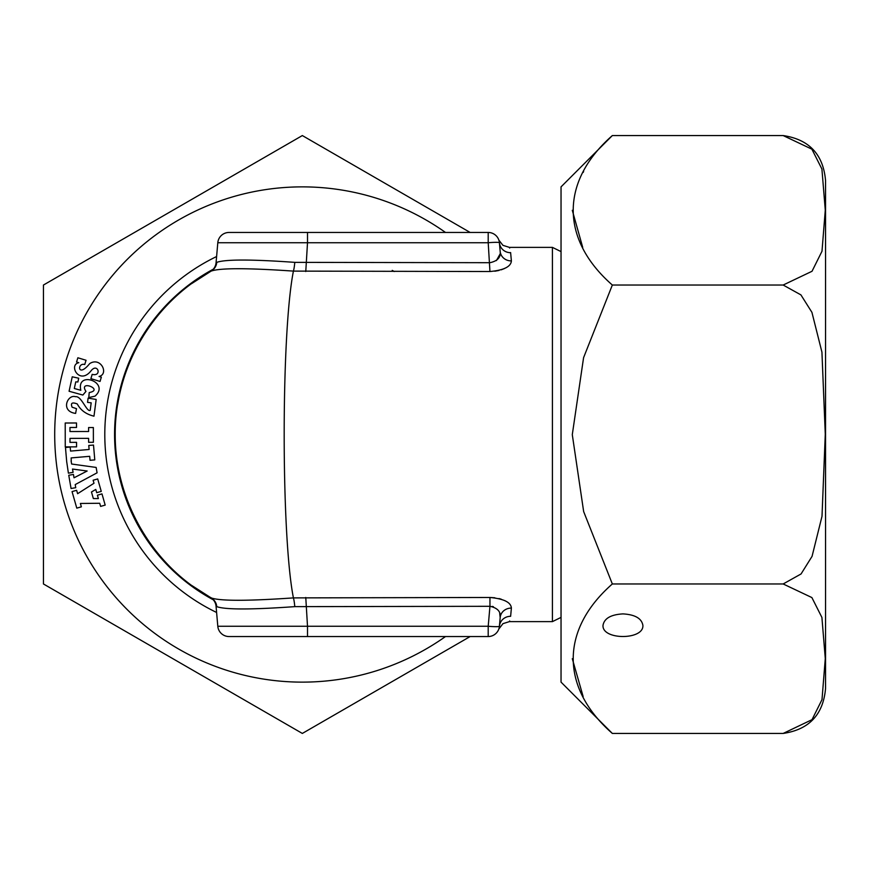 <?xml version="1.0" encoding="UTF-8"?>
<svg xmlns="http://www.w3.org/2000/svg" width="869" height="869" viewBox="0 0 869 869"><rect width="100%" height="100%" fill="white"/><g stroke="black" fill="none" stroke-linecap="round" stroke-linejoin="round"><path stroke-width="1.3" d="M88.595 427.548L93.352 427.537L93.385 442.31L88.627 442.321L88.616 438.356L69.998 438.389L69.998 442.354L76.559 442.343L76.57 446.862L65.251 446.883L65.208 423.007L76.515 422.986L76.526 427.461L69.976 427.472L69.976 431.535L88.605 431.502L88.595 427.548M66.75 462.308L65.468 447.481L70.204 447.068L70.552 451.087L89.116 449.479L88.768 445.46L93.504 445.058L94.786 459.886L90.05 460.298L89.703 456.312L71.149 457.92L71.269 461.917M71.084 460.874L71.638 464.024L96.144 467.435L97.078 472.823L75.212 484.587L75.744 487.683L71.062 488.497L68.76 475.256L73.441 474.441L74.028 477.798L87.161 471.02L72.507 469.043L73.083 472.345L68.39 473.16L66.696 461.635M84.738 364.524C77.004 362.264 77.482 378.645 89.735 363.568C100.782 356.496 109.201 374.028 99.066 376.473L101.347 377.168L100.044 381.448L90.876 378.634L92.179 374.365C102.314 376.896 97.773 362.384 91.104 370.748C79.405 385.554 68.227 364.85 78.786 362.699L76.559 362.015L77.862 357.767L86.042 360.277L84.738 364.524M77.602 493.701L93.993 483.262L93.124 480.242L97.697 478.938L101.26 491.387L96.687 492.69L95.764 489.453L91.462 491.984L93.341 498.556L98.371 498.578L97.404 495.189L101.977 493.885L105.182 505.095L100.608 506.399L99.718 503.27L80.393 503.466L81.36 506.833L76.787 508.137L72.051 491.604L76.624 490.301L77.602 493.701M94.993 396.166C110.732 382.447 76.059 370.02 80.828 390.29L74.31 388.497L75.755 381.871L77.884 381.969L78.699 378.211L72.236 376.809L69.085 391.256L82.859 395.047L85.955 391.408C78.047 379.362 104.552 389.605 89.225 392.56L88.779 397.557L94.993 396.166M75.614 413.405C60.037 411.309 67.619 393.983 75.494 396.72C81.306 395.558 86.639 412.069 90.18 410.44L91.18 402.836L87.552 402.358L88.106 398.154L96.177 399.447L93.982 416.175C86.129 414.285 80.567 410.222 77.298 403.976C72.149 401.956 70.422 403.031 72.116 407.213L76.483 408.647L75.614 413.405M445.504 636.543A247.622 247.622 0 0 1 66.381 359.375A247.622 247.622 0 0 1 445.504 232.457M216.598 612.46A197.535 197.535 0 0 1 216.598 256.54M470.151 636.543L302.336 733.436L43.45 583.968L43.45 285.032L302.336 135.564L470.151 232.457M128.221 366.023A187.096 187.096 0 0 0 117.684 404.346A187.096 187.096 0 0 1 128.221 366.023M783.165 135.564L612.341 135.564L561.037 186.878L561.037 682.122L612.341 733.436L783.165 733.436L812.026 719.662L821.998 699.632L825.278 658.561L821.911 617.446L811.885 597.568L783.165 583.968L801.066 573.953L812.059 556.356L822.009 516.284L825.278 434.207L821.933 352.141L811.928 312.351L800.914 294.884L783.165 285.032L812.026 271.269L821.998 251.239L825.278 210.157L821.911 169.042L811.885 149.175L783.165 135.564C809.115 139.409 823.236 154.389 825.55 180.513L825.55 688.487C823.236 714.611 809.115 729.591 783.165 733.436M612.341 135.564C560.277 181.208 560.092 239.268 612.341 285.032L583.577 357.68L572.291 434.652L583.653 511.58L612.341 583.968L783.165 583.968M612.341 583.968C560.277 629.601 560.092 687.661 612.341 733.436M622.943 613.894C610.853 614.589 604.205 618.424 602.999 625.408C602.032 640.203 643.864 640.203 642.897 625.408C641.691 618.424 635.043 614.589 622.943 613.894M612.341 285.032L783.165 285.032M582.719 247.404L572.291 210.298M583.142 172.431L583.631 171.584M583.142 696.547L572.291 658.702M489.953 271.53L488.204 242.733A11.254 0.978 -5 0 1 499.414 242.733L500.175 251.445L499.414 242.733C498.687 238.964 498.687 238.964 499.414 242.733A11.254 11.254 0 0 0 488.204 232.457L229.025 232.457A11.254 11.254 0 0 0 217.804 242.733L216.066 262.699L216.761 262.362C225.256 259.277 251.26 259.277 294.787 262.362L489.953 262.699C497.546 261.069 500.946 257.322 500.175 251.445A11.254 10.439 -5 0 0 511.385 260.906C510.939 266.685 503.803 270.226 489.953 271.53L293.418 271.106C281.121 333.012 281.089 535.728 293.418 597.894L489.953 597.47C503.824 598.784 510.972 602.326 511.385 608.094L510.624 616.306C509.169 623.399 509.169 623.399 510.624 616.306A11.254 10.939 5 0 0 499.414 626.267L500.175 617.555L499.414 626.267A11.254 0.978 -175 0 1 488.204 626.267L489.953 606.301L294.787 606.638C251.26 609.723 225.256 609.723 216.761 606.638L216.066 606.301L217.804 626.267A11.254 11.254 0 0 0 229.025 636.543L488.204 636.543L488.204 626.267L307.507 626.267L307.507 636.543M561.037 251.597L552.423 247.372L552.423 621.628L509.386 621.628L509.668 620.944M552.423 247.372L509.397 247.372L502.945 245.34L498.915 240.202M510.614 252.553L510.624 252.694C509.169 245.601 509.169 245.601 510.624 252.694L511.385 260.906M506.149 601.337L504.585 600.512M501.196 599.175L498.98 598.545M494.819 597.774L489.953 597.47L489.953 606.301C497.557 607.942 500.968 611.7 500.175 617.555A11.254 10.439 -175 0 1 511.385 608.094M494.819 271.226L498.98 270.455M501.196 269.825L504.585 268.488M509.668 248.056L509.386 247.372M212.232 598.361C153.216 567.088 115.012 501.207 115.208 434.641M392.223 270.378L394.287 271.53M294.787 606.638A11.254 1.445 -94.2 0 0 293.418 597.894C247.383 601.066 219.944 601.066 211.134 597.894C152.944 566.132 114.61 501.315 115.208 434.435C114.817 367.229 152.987 302.933 211.134 271.106A11.254 11.134 60.8 0 0 216.761 262.362M492.256 606.399L493.407 606.692M499.708 613.471L500.175 617.555M499.414 626.267C498.687 630.036 498.687 630.036 499.414 626.267A11.254 11.254 0 0 1 488.204 636.543A11.254 11.254 0 0 0 499.414 626.267M500.066 254.03L496.416 260.581M217.804 626.267L307.507 626.267L305.769 597.47M294.787 262.362A11.254 1.445 94.2 0 1 293.418 271.106C247.383 267.934 219.944 267.934 211.134 271.106M510.624 252.694A11.254 10.939 -5 0 1 499.414 242.733A11.254 11.254 0 0 0 488.204 232.457L488.204 242.733L307.507 242.733L307.507 232.457M305.769 271.53L307.507 242.733L217.804 242.733M210.472 597.524L210.472 597.524A11.254 11.254 0 0 1 216.066 606.301M216.066 262.699A11.254 11.254 0 0 1 210.45 271.486M213.231 599.773A187.758 187.758 0 0 1 213.231 269.227M211.134 597.894A11.254 11.134 -60.8 0 1 216.761 606.638M211.134 271.095L191.571 283.663M211.134 597.905L191.777 585.489M509.386 621.628L502.945 623.66L498.795 629.08M552.423 621.628L561.037 617.403"/></g></svg>
